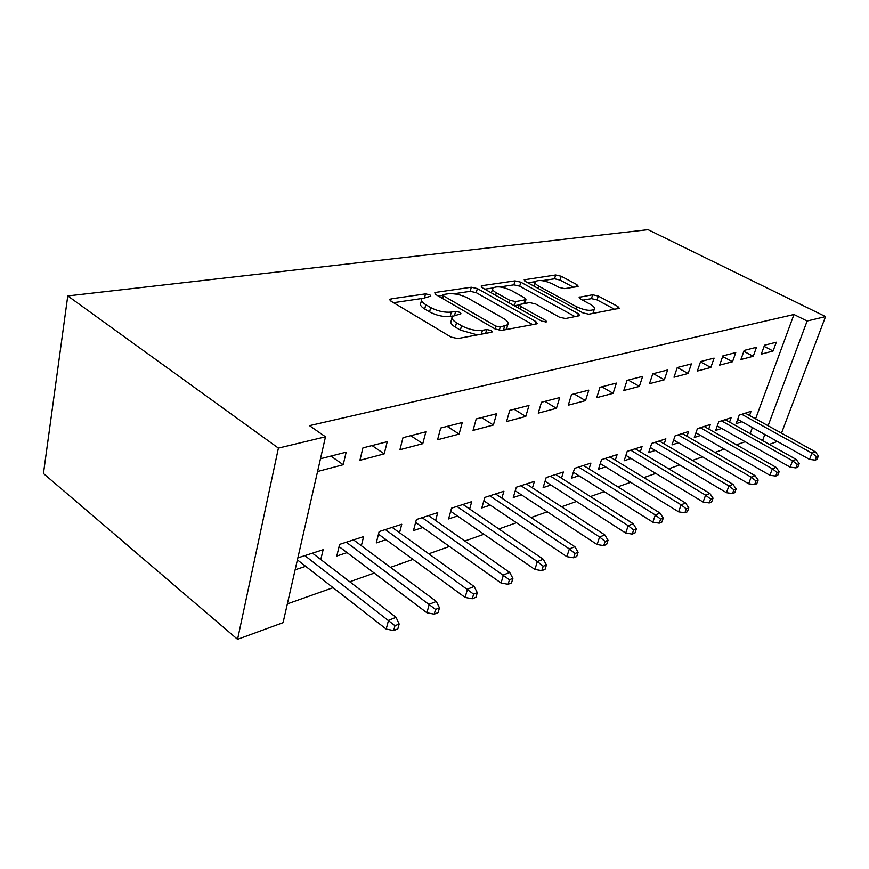 <?xml version="1.0" encoding="UTF-8"?>
<svg xmlns="http://www.w3.org/2000/svg" width="869" height="869" viewBox="0 0 869 869"><rect width="100%" height="100%" fill="white"/><g stroke="black" fill="none" stroke-linecap="round" stroke-linejoin="round"><path stroke-width="1.3" d="M429.938 294.841L425.517 293.863L391.202 298.849L389.942 299.381L391.104 301.25L451.065 337.096L457.778 338.552L491.463 332.295L492.191 331.936L491.224 330.502L486.694 329.514L482.436 330.296C475.701 331.013 468.739 329.492 461.537 325.734L456.497 322.768C452.553 320.335 451.163 318.228 452.347 316.435L460.994 313.742L460.092 312.384L455.606 311.406L451.304 312.101C444.548 312.721 437.661 311.211 430.676 307.572L425.788 304.693C422.052 302.401 420.759 300.402 421.91 298.719L430.785 296.123L429.938 294.841M577.396 286.607L578.189 286.249L576.777 284.554L561.211 276.233L555.639 274.962L524.181 279.796L525.495 281.491L582.936 312.894L588.824 314.209L619.347 308.31L617.826 306.485L598.285 296.047L592.636 294.765L579.145 297.274L580.59 299.055L590.312 304.313C593.712 306.236 595.037 307.876 594.277 309.223C590.681 311.276 584.772 310.45 576.549 306.746L538.791 286.151C535.63 284.359 534.424 282.827 535.185 281.589C538.845 279.612 544.7 280.426 552.771 284.022L558.93 287.346L564.622 288.638L577.396 286.607M793.973 314.502L309.483 425.636L325.495 436.792L283.066 622.66L237.563 639.334L43.45 473.507L67.771 295.916L648.057 229.666L825.55 316.598L807.127 321.019L793.973 314.502L755.596 418.825M325.495 436.792L278.406 448.111L67.771 295.916M477.353 288.562L471.302 287.215L435.869 292.364L434.739 292.842L435.956 294.656L495.178 329.003L501.619 330.405L536.303 323.963L537.238 323.518L535.804 321.541L477.353 288.562L476.266 292.668L470.216 291.321L453.716 293.776M482.132 285.64L515.002 280.872L520.803 282.175L578.341 313.731L579.829 315.632L565.491 318.543L559.462 317.196L535.543 303.922L529.547 302.586L519.26 304.563L520.629 306.42L545.689 320.476L546.699 321.845L541.756 321.193L482.404 287.824L481.133 286.075L482.132 285.64L481.687 287.346M753.249 356.268L756.475 347.274L744.157 350.424L740.92 359.527L753.249 356.268L743.831 351.337M729.558 422.095L731.133 417.728L718.761 421.737L715.665 430.416L721.661 428.439M710.831 367.478L714.09 358.115L700.599 361.569L697.34 371.052L710.831 367.478L700.49 361.895M686.944 436.271L688.606 431.491L675.083 435.858L671.987 444.895L678.407 442.766M664.34 379.786L667.598 369.998L652.76 373.8L649.501 383.707L664.34 379.786L653.336 373.648M640.301 451.804L642.061 446.547L627.222 451.337L624.127 460.766L631.046 458.474M613.123 393.331L616.382 383.099L599.99 387.292L596.731 397.665L613.123 393.331L601.859 386.814M589.041 468.934L590.909 463.09L574.561 468.38L571.476 478.211L578.95 475.734M556.453 408.321L559.69 397.6L541.474 402.249L538.248 413.133L556.453 408.321L544.906 401.369M532.447 487.9L534.424 481.361L516.316 487.216L513.264 497.513L521.389 494.819M493.386 425.006L496.568 413.731L476.212 418.934L473.051 430.383L493.386 425.006L481.578 417.565M469.64 509.028L471.737 501.641L451.554 508.159L448.578 518.945L457.452 516.012M422.779 443.679L425.875 431.806L402.988 437.661L399.925 449.729L422.779 443.679L410.733 435.684M399.544 532.73L401.75 524.279L379.134 531.589L376.266 542.919L386.01 539.692M320.476 458.756L346.166 452.184L343.201 464.73L330.937 456.084M317.565 471.519L343.201 464.73M295.123 569.814L305.66 566.327M297.85 557.876L323.127 549.708L320.802 559.517M750.153 433.631L752.391 427.559M287.346 603.879L333.077 587.683M349.762 581.774L374.257 573.095M390.474 567.348L412.981 559.386M428.765 553.792L449.469 546.46M464.839 541.018L483.903 534.261M498.882 528.96L516.458 522.736M531.057 517.566L547.285 511.819M561.515 506.779L576.505 501.467M590.409 496.547L604.259 491.637M617.826 486.836L630.644 482.295M643.896 477.602L655.747 473.409M668.717 468.815L679.688 464.926M692.365 460.44L702.521 456.844M714.926 452.445L724.333 449.121M736.477 444.809L745.189 441.734M361.352 545.699L363.611 536.607L339.616 544.374L336.803 555.997L347.057 552.608M384.217 453.89L387.259 441.68L362.916 447.904L359.918 460.309L384.217 453.89L372.051 445.569M435.586 520.52L437.726 512.634L416.392 519.543L413.459 530.59L422.747 527.516M459.104 434.076L462.254 422.508L440.681 428.026L437.563 439.768L459.104 434.076L447.177 426.364M501.891 498.165L503.911 491.224L484.815 497.405L481.795 507.941L490.29 505.128M525.778 416.436L528.993 405.443L509.755 410.364L506.562 421.519L525.778 416.436L514.1 409.245M561.472 478.167L563.384 471.997L546.188 477.559L543.114 487.618L550.913 485.032M585.521 400.631L588.78 390.159L571.509 394.569L568.261 405.193L585.521 400.631L574.116 393.907M615.295 460.157L617.099 454.617L601.533 459.647L598.437 469.271L605.628 466.892M639.367 386.39L642.625 376.386L627.038 380.372L623.779 390.507L639.367 386.39L628.233 380.068M664.155 443.853L665.871 438.845L651.717 443.418L648.611 452.651L655.269 450.435M677.255 367.533L673.996 377.233L688.129 373.485L677.266 367.533L691.398 363.915L688.129 373.485M708.724 429.025L710.331 424.463L697.416 428.634L694.309 437.498L700.512 435.445M732.513 361.743L735.761 352.575L722.878 355.866L719.63 365.154L732.513 361.743L722.65 356.507M749.523 415.469L751.055 411.287L739.204 415.121L736.119 423.637L741.909 421.726M773.084 351.011L776.299 342.212L764.514 345.221L761.287 354.139L773.084 351.011L764.09 346.373M762.558 440.583L764.829 434.489M768.098 425.723L807.127 321.019M777.364 441.463L769.369 444.396M781.492 433.12L825.55 316.598M278.406 448.111L237.563 639.334M421.508 300.316L420.835 303.009C419.694 304.715 420.976 306.714 424.713 309.016L425.788 304.693M452.803 315.979L450.185 316.414C443.429 317.055 436.564 315.556 429.579 311.906L424.713 309.016M451.934 318.032L451.217 320.77C450.033 322.573 451.413 324.691 455.356 327.135L456.497 322.768M477.396 334.902L460.385 330.111L455.356 327.135M422.149 298.458L393.538 302.705M532.686 324.637L476.266 292.668M442.777 295.395L438.367 296.047M443.711 294.439L442.94 294.776L443.798 296.047L495.71 326.071L500.196 327.048L507.768 324.724C508.865 322.92 507.398 320.802 503.347 318.391L468.043 298.197C461.276 294.732 454.639 293.266 448.154 293.787L443.711 294.439M505.899 329.612L506.964 327.58M484.783 289.16L492.875 287.954M499.849 286.922L513.905 284.836L515.002 280.872M575.245 316.729L519.705 286.14L513.905 284.836M511.32 290.463C502.955 286.694 496.786 285.879 492.81 288.041C491.973 289.344 493.136 290.919 496.286 292.766L509.636 300.25L515.675 301.597L525.962 299.653L524.594 297.839L511.32 290.463M492.527 289.062L491.419 292.896M514.252 305.736L515.675 301.597M519.151 304.932L514.535 305.703M524.919 303.346L525.962 299.653M534.946 282.458L533.838 286.042M592.832 313.459L593.321 312.373M614.752 309.386L597.112 299.914L591.463 298.643L582.632 300.163M573.464 287.237L560.103 280.057L554.541 278.797L542.082 280.654M535.119 281.686L527.841 282.762M393.668 630.546L397.839 628.863L399.153 624.007L394.971 625.691L393.668 630.546L386.205 629.069L388.519 620.314L396.058 617.338L312.503 553.14M394.971 625.691L304.856 555.617M386.205 629.069L297.394 559.875M396.058 617.338L399.153 624.007M434.218 614.155L438.139 612.569L439.464 607.844L435.554 609.419L434.218 614.155L426.896 612.754L429.264 604.227L436.325 601.446L353.52 539.877M435.554 609.419L346.318 542.202M426.896 612.754L339.084 546.601M436.325 601.446L439.464 607.844M472.28 598.763L475.962 597.275L477.309 592.669L473.627 594.146L472.28 598.763L465.111 597.438L467.511 589.128L474.148 586.51L392.136 527.385M473.627 594.146L385.347 529.579M465.111 597.438L378.482 534.185M474.148 586.51L477.309 592.669M508.083 584.294L511.537 582.893L512.906 578.396L509.44 579.786L508.083 584.294L501.044 583.034L503.477 574.93L509.723 572.465L428.558 515.599M509.44 579.786L422.16 517.674M501.044 583.034L415.621 522.454M509.723 572.465L512.906 578.396M541.811 570.651L545.069 569.325L546.449 564.948L543.179 566.262L541.811 570.651L534.902 569.456L537.357 561.559L543.255 559.234L462.971 504.476M543.179 566.262L537.357 561.559L456.92 506.431M534.902 569.456L450.685 511.33M543.255 559.234L546.449 564.948M573.638 557.779L576.723 556.529L578.113 552.249L575.028 553.488L573.638 557.779L566.87 556.649L569.347 548.926L574.909 546.731L495.536 493.94M575.028 553.488L569.347 548.926L489.801 495.797M566.87 556.649L483.848 500.794M574.909 546.731L578.113 552.249M603.727 545.613L606.649 544.428L608.039 540.257L605.117 541.42L603.727 545.613L597.09 544.526L599.577 536.999L604.835 534.913L526.386 483.957M605.117 541.42L599.577 536.999L520.955 485.717M597.09 544.526L515.252 490.779M604.835 534.913L608.039 540.257M632.23 534.087L634.989 532.969L636.38 528.884L633.62 530.003L632.23 534.087L625.713 533.055L628.2 525.702L633.186 523.725L555.671 474.485M633.62 530.003L628.2 525.702L550.511 476.158M625.713 533.055L545.048 481.274M633.186 523.725L636.38 528.884M659.245 523.171L661.863 522.106L663.264 518.109L660.636 519.162L659.245 523.171L652.847 522.182L655.335 514.98L660.071 513.112L583.501 465.48M660.636 519.162L655.335 514.98L578.602 467.066M652.847 522.182L573.355 472.215M660.071 513.112L663.264 518.109M684.891 512.797L687.39 511.787L688.78 507.876L686.282 508.876L684.891 512.797L678.613 511.852L681.1 504.813L685.598 503.032L609.984 456.92M686.282 508.876L681.1 504.813L605.313 458.43M678.613 511.852L600.273 463.59M685.598 503.032L688.78 507.876M709.278 502.934L711.657 501.967L713.047 498.154L710.668 499.099L709.278 502.934L703.108 502.032L705.595 495.134L709.875 493.451L635.206 448.762M710.668 499.099L705.595 495.134L630.753 450.196M703.108 502.032L625.897 455.367M709.875 493.451L713.047 498.154M732.502 493.549L734.761 492.625L736.141 488.889L733.881 489.79L732.502 493.549L726.441 492.68L728.917 485.934L732.991 484.326L659.267 440.974M733.881 489.79L728.917 485.934L655.02 442.354M726.441 492.68L650.338 447.513M732.991 484.326L736.141 488.889M754.618 484.598L756.78 483.729L758.159 480.057L755.997 480.926L754.618 484.598L748.665 483.772L751.142 477.157L755.031 475.625L682.241 433.544M755.997 480.926L751.142 477.157L678.178 434.858M748.665 483.772L673.66 440.007M755.031 475.625L758.159 480.057M775.735 476.06L777.788 475.224L779.167 471.639L777.103 472.464L775.735 476.06L769.88 475.267L772.345 468.793L776.06 467.326L704.194 426.451M777.103 472.464L772.345 468.793L700.316 427.7M769.88 475.267L695.95 432.827M776.06 467.326L779.167 471.639M795.895 467.902L797.861 467.109L799.23 463.59L797.264 464.383L795.895 467.902L790.149 467.142L792.593 460.798L796.145 459.397L725.191 419.651M797.264 464.383L792.593 460.798L721.487 420.857M790.149 467.142L717.262 425.951M796.145 459.397L799.23 463.59M815.176 460.114L817.056 459.353L818.413 455.899L816.534 456.649L815.176 460.114L809.528 459.375L811.961 453.151L815.35 451.815L745.309 413.144M816.534 456.649L811.961 453.151L741.757 414.296M809.528 459.375L737.662 419.358M815.35 451.815L818.413 455.899M424.659 297.296L425.517 293.863M485.641 333.37L486.694 329.514M454.65 315.089L455.606 311.406M429.579 311.906L430.676 307.572M450.185 316.414L451.304 312.101M460.385 330.111L461.537 325.734M481.383 334.163L482.436 330.296M390.692 300.989L391.202 298.849M535.043 324.202L535.804 321.541M435.391 294.276L435.869 292.364M470.216 291.321L471.302 287.215M443.103 298.795L443.798 296.047M494.95 328.862L495.71 326.071M499.273 330.372L500.196 327.048M503.499 330.057L504.552 326.255M519.705 286.14L520.803 282.175M577.581 316.294L578.341 313.731M519.934 308.929L520.629 306.42M545.189 322.193L545.689 320.476M495.612 295.254L496.286 292.766M508.941 302.749L509.636 300.25M524.072 303.487L525.039 300.077M538.15 288.399L538.791 286.151M575.865 309.027L576.549 306.746M579.525 298.328L579.949 296.905M591.463 298.643L592.636 294.765M597.112 299.914L598.285 296.047M617.055 308.962L617.826 306.485M524.648 280.926L525.072 279.405M554.541 278.797L555.639 274.962M560.103 280.057L561.211 276.233M576.114 286.813L576.777 284.554M389.812 299.924L389.942 299.381M442.06 298.197L442.853 295.091M506.584 328.982L507.768 324.724M518.304 308.006L519.151 304.943M593.071 313.198L594.277 309.223"/></g></svg>
